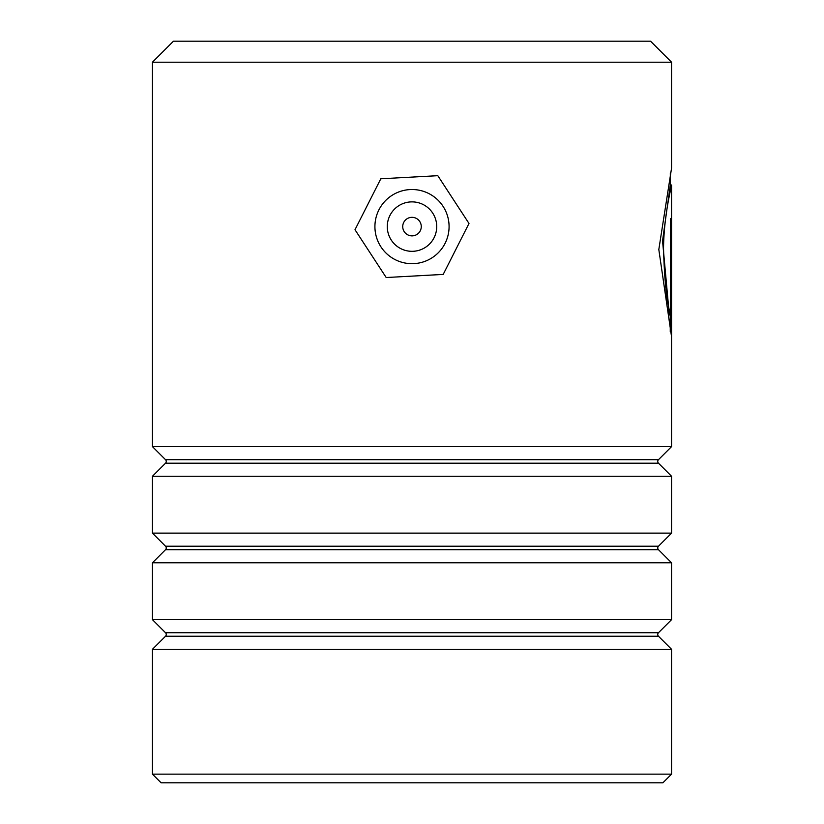 <?xml version="1.0" encoding="UTF-8"?>
<svg xmlns="http://www.w3.org/2000/svg" width="824" height="824" viewBox="0 0 824 824"><rect width="100%" height="100%" fill="white"/><g stroke="black" fill="none" stroke-linecap="round" stroke-linejoin="round"><path stroke-width="1.24" d="M165.521 463.191A2.472 2.472 0 0 0 165.521 459.689L658.479 459.689A2.472 2.472 0 0 0 658.479 463.191L671.56 476.272L152.44 476.272L165.521 463.191L658.479 463.191M165.521 549.711A2.472 2.472 0 0 0 165.521 546.209L658.479 546.209A2.472 2.472 0 0 0 658.479 549.711L671.56 562.792L152.44 562.792L165.521 549.711L658.479 549.711M165.521 636.231A2.472 2.472 0 0 0 165.521 632.729L658.479 632.729A2.472 2.472 0 0 0 658.479 636.231L671.56 649.312L152.44 649.312L165.521 636.231L658.479 636.231M173.452 41.2L650.548 41.2L671.56 62.212L152.44 62.212L173.452 41.2M671.56 774.148L662.908 782.8L161.092 782.8L152.44 774.148L671.56 774.148L671.56 649.312M658.479 459.689L671.56 446.608L671.56 185.019L670.314 184.967M165.521 459.689L152.44 446.608L671.56 446.608M658.479 546.209L671.56 533.128L671.56 476.272M165.521 546.209L152.44 533.128L671.56 533.128M658.479 632.729L671.56 619.648L671.56 562.792M165.521 632.729L152.44 619.648L671.56 619.648M152.44 774.148L152.44 649.312M152.44 619.648L152.44 562.792M152.44 533.128L152.44 476.272M671.56 62.212L671.56 168.137L658.819 249.528L671.498 336.357L671.498 218.7L670.571 218.7L670.571 314.984C666.688 301.759 664.34 279.542 663.536 248.343C663.845 214.755 671.766 185.585 671.56 185.019M152.44 446.608L152.44 62.212M670.571 218.7L671.498 218.7M670.262 331.763L670.262 314.984M670.324 172.875L670.324 185.019L662.548 240.845L669.335 314.984L670.571 314.984M402.73 226.518A9.27 9.27 0 0 0 411.918 235.87A9.27 9.27 0 0 0 421.27 226.682A9.27 9.27 0 0 0 412.082 217.33A9.27 9.27 0 0 0 402.73 226.518M387.28 226.384A24.72 24.72 0 0 1 412.216 201.88A24.72 24.72 0 0 1 436.72 226.816A24.72 24.72 0 0 1 411.784 251.32A24.72 24.72 0 0 1 387.28 226.384M374.92 226.281A37.08 37.08 0 0 1 412.319 189.52A37.08 37.08 0 0 1 449.08 226.919A37.08 37.08 0 0 1 411.681 263.68A37.08 37.08 0 0 1 374.92 226.281M386.199 277.523L443.199 274.413L469 223.479L437.802 175.677L380.801 178.787L355 229.721L386.199 277.523"/></g></svg>
